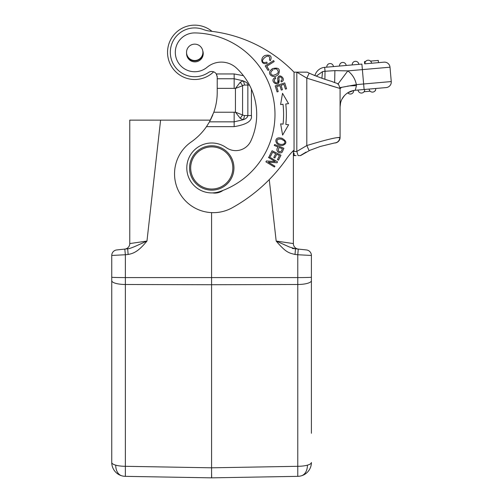 <?xml version="1.0" encoding="UTF-8"?>
<svg xmlns="http://www.w3.org/2000/svg" width="503" height="503" viewBox="0 0 503 503"><rect width="100%" height="100%" fill="white"/><g stroke="black" fill="none" stroke-linecap="round" stroke-linejoin="round"><path stroke-width="0.75" d="M217.227 77.009L216.309 73.954L234.153 73.954L234.153 88.365L235.442 88.427L240.245 82.259L242.572 85.604L242.572 114.992L235.442 112.163L235.442 88.427L244.332 85.045A5.546 3.565 90 0 0 243.1 80.851L234.153 78.757L217.227 78.757L217.227 77.009A5.546 5.546 0 0 0 217.145 76.072M216.806 74.89A5.546 5.546 0 0 0 213.649 71.822A27.175 27.175 0 0 1 167.543 52.325A27.175 27.175 0 0 1 212.027 31.375M216.309 73.954A5.546 5.546 0 0 0 208.538 72.438A24.402 24.402 0 0 1 171.416 59.561A24.402 24.402 0 0 1 203.388 29.514A27.728 27.728 0 0 0 210.153 31.148A138.646 138.646 0 0 1 293.042 71.162A64.956 64.956 0 0 0 294.048 72.155L294.048 72.702M296.386 72.155L294.048 72.155L294.048 151.46L296.82 151.46L296.82 72.155L294.048 72.155L294.048 150.479M296.129 155.609L294.048 155.609L294.048 153.182M294.048 153.773L294.048 155.276M210.399 120.148L129.768 120.135L129.768 243.578A5.546 5.546 0 0 1 125.222 249.035M212.794 114.954A60.593 60.593 0 0 1 212.725 115.118L210.405 120.135L177.93 120.135M153.673 120.135L147.159 120.135L153.673 120.135M116.709 249.947A5.546 5.546 0 0 0 111.748 255.461A5.546 5.546 0 0 1 116.709 249.947L124.907 249.086L116.709 249.947A5.546 5.546 0 0 0 111.748 255.461L125.366 254.744L124.801 249.092L125.14 249.048A5.546 5.546 0 0 1 124.826 249.092M124.914 249.086L127.674 248.79L128.133 254.455C134.364 253.367 139.073 250.62 146.964 241.056L136.759 245.659C131.924 247.809 128.881 248.859 127.649 248.796L124.801 249.092A5.546 5.546 0 0 0 129.768 243.578L146.964 241.056L160.595 120.135M125.285 249.042L127.649 248.796M211.574 212.624L211.574 284.729L297.776 284.497A13.864 3.823 180 0 0 306.962 283.478M297.908 249.029A5.546 5.546 0 0 1 293.375 243.578L276.178 241.056C285.761 252.248 288.584 252.927 295.01 254.455L295.494 248.796L297.474 249.004M295.16 248.752L298.342 249.092A5.546 5.546 0 0 1 293.375 243.578L293.375 150.674M295.418 248.784L298.342 249.092A5.546 5.546 0 0 1 298.172 249.073M300.844 249.356L303.127 249.595M305.132 249.809L305.617 249.859M306.39 249.941L295.494 248.796L289.483 247.03L276.178 241.056L269.256 179.609M311.401 433.272L311.401 255.461A5.546 5.546 0 0 0 306.434 249.947A5.546 5.546 0 0 1 311.401 255.461L297.776 254.744L298.26 249.086M311.401 281.774L311.401 272.865L311.401 281.774M111.748 255.461L111.748 462.483A13.864 13.864 0 0 0 125.366 476.347A13.864 13.864 0 0 1 111.748 462.483A13.864 3.823 0 0 0 115.721 465.162A13.864 3.823 -0 0 0 125.366 466.306L125.366 476.347L211.574 477.85L297.776 476.347L211.574 477.85L211.574 284.729L125.373 284.497A13.864 3.823 180 0 1 111.748 280.68L111.748 277.222A13.864 0.365 0 0 0 125.373 277.581A27.728 0.484 90.2 0 0 125.373 284.497L125.366 466.306L211.574 467.809L297.776 466.306L297.776 284.497A27.728 0.484 -90.2 0 0 297.776 277.581L125.373 277.581L125.366 254.744L128.133 254.455M111.748 426.311L111.748 285.113M111.741 281.774L111.748 272.865L111.741 281.774M307.421 465.162A13.864 3.823 -0 0 0 311.401 462.483A13.864 13.864 0 0 1 297.776 476.347L297.776 466.306A13.864 3.823 0 0 0 307.421 465.162A13.864 9.507 -105.7 0 1 301.278 475.832A13.864 13.864 0 0 0 311.401 462.483L311.401 462.483M134.685 476.511L198.452 477.624M305.547 72.155L304.849 72.155M304.001 72.155L303.391 72.155M338.003 137.665L340.078 137.457A5.546 5.546 0 0 1 334.558 143.003A5.546 5.546 0 0 0 340.078 137.457L340.078 88.49L306.805 78.147L296.82 72.155L307.144 72.155M329.107 85.202L340.078 88.465C337.689 81.914 339.198 84.718 331.879 81.448C324.85 79.455 317.292 76.689 309.2 73.149L307.176 72.155M294.048 150.02A55.663 55.663 0 0 0 286.741 158.533A162.551 162.551 0 0 1 232.197 207.789A38.819 38.819 0 0 1 176.327 185.475A38.819 38.819 0 0 1 191.171 141.991A60.593 60.593 0 0 0 206.488 126.643L209.487 121.839L234.153 121.839L234.153 112.232L235.442 112.163L240.245 118.331L243.094 119.752L234.153 121.839L234.153 126.643C246.659 124.587 252.405 120.89 251.412 115.552L251.412 89.119A63.221 63.221 0 0 1 256.7 114.426A63.221 63.221 0 0 0 236.391 67.999A22.182 22.182 0 0 0 207.142 67.245A19.41 19.41 0 0 1 175.308 52.325A19.41 19.41 0 0 1 195.107 32.921A81.524 81.524 0 0 1 219.817 191.574A24.955 24.955 0 0 1 186.795 167.958A24.955 24.955 0 0 1 226.155 147.574A16.637 16.637 0 0 0 250.852 140.972A63.221 63.221 0 0 0 256.7 114.426M212.606 192.901A13.864 13.864 0 0 0 223.011 190.411M234.153 73.954L243.439 75.689M269.023 156.703L268.52 157.527L275.229 161.595L266.439 160.96L265.898 161.847L274.437 167.021L274.94 166.191L268.237 162.129L277.021 162.765L277.555 161.878L269.023 156.703M282.516 93.313L280.599 104.555L283.026 104.278A90.119 90.119 0 0 1 283.076 124.134L280.649 123.87L282.617 135.1L288.621 124.731L285.83 124.43A92.892 92.892 0 0 0 285.779 103.97L288.565 103.649L282.516 93.313M265.182 65.95L268.017 70.414L269.011 69.779L266.772 66.264L274.204 61.536L273.601 60.593L265.182 65.95M272.048 150.743L269.495 155.836L270.545 156.364L272.645 152.176L275.688 153.698L273.795 157.477L274.839 157.999L276.732 154.22L279.467 155.59L277.449 159.621L278.499 160.149L280.97 155.213L272.048 150.743M274.638 144.512L274.254 145.449L278.014 146.983C274.481 151.661 280.668 154.377 282.271 151.988L283.887 148.278L274.638 144.512M275.21 85.9L277.084 91.93L278.203 91.577L276.669 86.617L279.913 85.611L281.296 90.081L282.416 89.735L281.026 85.265L283.95 84.359L285.434 89.125L286.559 88.779L284.742 82.938L275.21 85.9M278.637 74.067C280.511 68.999 278.517 67.182 272.651 68.628L270.664 70.213C266.659 74.45 274.198 79.625 278.637 74.067M282.416 145.549C287.219 143.613 287.012 141.154 281.793 138.168L279.278 137.847C273.506 137.847 275.437 146.084 282.416 145.549M281.391 81.895C287.483 79.48 277.373 71.093 277.757 79.788L277.876 81.367C277.53 82.938 276.644 83.303 275.216 82.473C273.915 80.776 274.104 79.399 275.77 78.33L275.273 77.393L273.783 78.499C270.036 82.146 280.171 88.094 279.052 79.543C278.077 73.903 284.692 78.845 280.894 80.939L281.391 81.895M266.81 62.152L264.767 62.598C257.159 62.152 271.23 50.162 269.47 59.976L270.381 60.668C272.173 56.292 270.532 54.525 265.458 55.361C260.001 57.084 260.667 65.73 267.219 63.246L266.81 62.152M240.245 82.259L243.1 80.851C246.577 82.215 248.161 83.617 247.847 85.045L244.332 85.045M251.412 115.552L244.332 115.552A5.546 3.565 -90 0 1 243.094 119.752C246.005 118.79 247.589 117.388 247.847 115.552L247.847 85.045L249.457 85.045M244.332 115.552L242.572 114.992L240.245 118.331M209.487 121.839L213.819 112.232A60.593 60.593 0 0 0 217.227 92.206L217.227 78.757M186.588 53.23A8.318 8.318 0 0 0 194.9 61.882A8.318 8.318 0 0 0 202.766 50.847M189.568 167.958A22.182 22.182 0 0 1 211.757 145.776A22.182 22.182 0 0 1 233.939 167.958A22.182 22.182 0 0 1 211.757 190.14A22.182 22.182 0 0 1 189.568 167.958M232.826 167.958A21.076 21.076 0 0 1 211.757 189.034A21.076 21.076 0 0 1 190.681 167.958A21.076 21.076 0 0 1 211.757 146.882A21.076 21.076 0 0 1 232.826 167.958M197.855 59.882A8.18 8.18 0 0 1 187.166 55.456A8.18 8.18 0 0 1 191.586 44.767A8.18 8.18 0 0 1 202.275 49.193A8.18 8.18 0 0 1 197.855 59.882M186.651 54.632A8.318 8.318 0 0 0 194.718 60.92A8.318 8.318 0 0 0 202.967 51.532M279.108 147.423L282.409 148.769L281.24 151.416C278.429 152.17 277.719 150.837 279.108 147.423M271.545 69.351L272.651 68.628M275.166 68.917L276.147 68.88M274.242 69.175L274.896 68.974M276.417 68.93C279.643 71.904 278.486 74.048 272.947 75.368C270.004 74.016 270.073 72.111 273.167 69.659M279.278 137.847L281.793 138.168M284.302 140.853L281.46 139.161L284.302 140.853C286.955 144.405 279.982 145.883 277.423 142.594C276.216 139.79 277.562 138.646 281.46 139.161M277.757 79.788L277.719 78.04M279.052 79.543L278.253 83.309M310.288 150.07L300.53 155.609L298.09 155.609L296.82 151.46L306.805 145.549L306.805 78.147L309.182 73.193M306.126 152.069L300.285 155.609M295.424 155.609L294.048 154.993M309.094 150.598L320.279 146.474L334.376 143.003C337.632 142.695 339.475 140.846 339.883 137.457C336.344 137.237 325.315 139.935 306.805 145.549L309.075 150.56M340.078 88.49L340.078 106.014M353.659 90.496L347.774 92.822A3.326 3.326 -75.2 0 0 350.629 94.023A3.326 3.326 53.3 0 0 353.659 90.496A3.326 3.326 85 0 1 350.629 94.023A3.326 3.326 53.3 0 0 353.659 90.496L355.269 90.276A16.637 16.637 0 0 0 340.078 106.856L340.588 102.775M342.071 98.965L344.442 95.627M350.893 91.269L351.251 91.137M352.999 90.634L353.37 90.553M355.866 87.937L355.483 89.446M383.99 62.158L364.933 63.824A3.326 3.326 -95 0 1 367.957 60.222A3.326 3.326 0 0 1 371.56 63.246L383.99 62.158A5.546 5.546 0 0 1 390.001 67.201L391.259 81.561A5.546 5.546 0 0 1 386.216 87.572L355.269 90.276L356.451 85.623L349.642 85.881L341.575 87.359L340.078 88.654A5.546 5.546 0 0 0 340.078 88.635A5.546 5.546 0 0 1 340.078 88.654L340.078 88.635M339.984 87.641L356.35 84.617L356.451 85.623L356.35 84.617A22.182 22.182 0 0 0 347.825 70.885L334.897 70.621L325.039 71.269L324.9 79.21M334.665 82.008L334.897 70.621L334.64 82.385M321.907 78.21L322.517 71.64L316.23 76.154M390.001 67.201L362.374 69.615L361.89 64.088L324.693 67.345A11.091 11.091 -18.8 0 0 314.916 75.639A11.091 11.091 132.5 0 1 324.693 67.345L325.039 71.269L322.517 71.64M323.46 71.445L324.913 71.275M364.115 89.503L363.631 83.982L391.259 81.561A5.546 5.546 0 0 1 386.216 87.572L358.073 90.031A3.326 3.326 0 0 0 361.682 93.055A3.326 3.326 0 0 0 364.706 89.452A3.326 3.326 85 0 1 361.682 93.055A3.326 3.326 0 0 1 358.073 90.031M378.47 62.642L378.275 60.429L370.522 61.108M365.58 61.542L364.461 61.636L364.656 63.85M371.56 63.246A3.326 3.326 0 0 0 367.957 60.222A3.326 3.326 0 0 0 364.933 63.824M355.25 61.328A3.326 3.326 0 0 0 352.226 64.937A3.326 3.326 -95 0 1 355.25 61.328A3.326 3.326 0 0 1 358.853 64.359A3.326 3.326 0 0 0 355.25 61.328A3.326 3.326 0 0 0 352.226 64.937A3.326 3.326 -95 0 1 355.25 61.328M342.543 62.441A3.326 3.326 0 0 1 346.146 65.465A3.326 3.326 85 0 0 342.543 62.441A3.326 3.326 0 0 0 339.519 66.05A3.326 3.326 -95 0 1 342.543 62.441A3.326 3.326 0 0 0 339.519 66.05A3.326 3.326 -95 0 1 342.543 62.441A3.326 3.326 85 0 1 346.146 65.465M329.836 63.554A3.326 3.326 0 0 0 326.812 67.157A3.326 3.326 -95 0 1 329.836 63.554A3.326 3.326 0 0 1 333.439 66.578A3.326 3.326 0 0 0 329.836 63.554A3.326 3.326 0 0 0 326.812 67.157A3.326 3.326 -95 0 1 329.836 63.554M375.332 90.427L375.106 90.773M370.164 91.2L364.053 91.735M375.357 90.747L375.584 89.867M372.729 92.093A3.326 3.326 0 0 0 375.754 88.484A3.326 3.326 85 0 1 372.729 92.093A3.326 3.326 0 0 1 369.127 89.069A3.326 3.326 0 0 0 372.729 92.093A3.326 3.326 85 0 0 375.754 88.484M298.681 72.155L300.31 72.155M301.725 72.155L302.957 72.155M213.819 112.232L234.153 112.232M295.28 155.609L294.89 155.609M297.776 284.497A13.864 3.823 180 0 0 311.395 280.68L311.395 277.222A13.864 0.365 -0 0 1 297.776 277.581L297.776 254.744L295.01 254.455M121.864 475.832A13.864 9.507 -74.3 0 1 115.721 465.162M211.669 477.85L211.574 472.216M234.153 126.643L206.488 126.643M234.153 88.365L217.227 88.365M334.558 143.003A5.546 5.546 0 0 0 340.078 137.457M355.269 90.276A16.637 16.637 0 0 0 340.078 106.856M337.859 84.208L347.825 70.885L362.374 69.615L363.631 83.982L356.35 84.617M364.706 89.452A3.326 3.326 85 0 1 361.682 93.055M125.354 249.035L126.385 248.928M297.738 249.029L298.166 249.073M298.342 249.092L297.939 249.035M292.281 248.457L296.833 248.935M340.078 102.901L340.078 103.807M347.139 86.334L342.222 87.233M347.315 86.302L349.327 85.925L347.548 86.12M341.65 87.34L349.327 85.925M309.32 73.205L314.803 75.595"/></g></svg>
